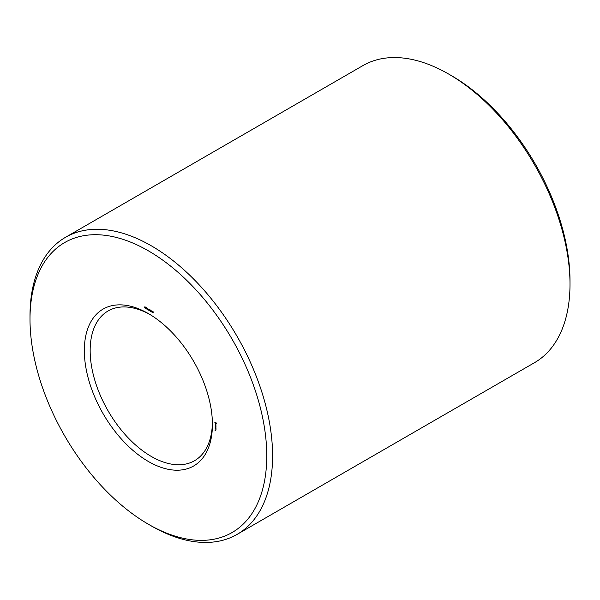 <?xml version="1.0" encoding="UTF-8"?>
<svg xmlns="http://www.w3.org/2000/svg" width="600" height="600" viewBox="0 0 600 600"><rect width="100%" height="100%" fill="white"/><g stroke="black" fill="none" stroke-linecap="round" stroke-linejoin="round"><path stroke-width="0.9" d="M148.38 524.235L151.29 525.915A171.532 99.038 -120 0 0 237.06 534.412L534.472 362.7A171.532 99.038 -120 0 0 570 284.175L570 280.815A167.415 96.66 -120 0 0 451.62 75.765L448.71 74.085A171.532 99.038 -120 0 0 448.702 74.085A171.532 99.038 -120 0 0 362.94 65.588L65.528 237.3A171.532 99.038 -120 0 0 30 315.825L30 319.185A167.415 96.66 -120 0 0 148.38 524.235A167.415 96.66 -120 0 0 266.767 455.888A167.415 96.66 -120 0 0 148.38 250.837A167.415 96.66 -120 0 0 30 319.185M570 284.175A171.532 99.038 -120 0 0 448.71 74.085L451.62 75.765M149.858 314.452A86.453 49.912 -120 0 0 108.067 310.98A86.453 49.912 -120 0 0 108.067 410.812A86.453 49.912 -120 0 0 194.52 460.725A86.453 49.912 -120 0 0 212.407 422.798M237.06 534.412A171.532 99.038 -120 0 0 263.355 396.952A171.532 99.038 -120 0 0 151.297 245.798A171.532 99.038 -120 0 0 65.528 237.3M148.38 313.582L148.387 313.582A90.57 52.29 -120 0 0 84.338 350.558A90.57 52.29 -120 0 0 148.38 461.49A90.57 52.29 -120 0 0 212.423 424.507A90.57 52.29 -120 0 0 148.38 313.582L148.38 313.582M215.625 430.845L215.062 430.522L215.625 430.845M215.625 430.395L215.183 430.14L215.625 430.395M215.985 429.533L215.183 428.558L215.985 429.533M215.985 428.7L215.183 428.235L215.985 428.7M215.985 428.43L215.183 427.463L215.985 428.43M215.49 426.96L215.94 426.803L215.183 426.42L215.775 426.81L215.362 426.885L215.775 427.44L215.228 427.222L215.94 427.635L215.745 426.817M215.985 426.082L215.183 425.618L215.228 426.21L215.272 425.722L215.94 426.615L215.985 426.082M215.895 425.183L215.183 425.077L215.94 425.865L215.895 425.183M215.873 424.35L215.46 424.688L215.183 424.185L215.888 424.995L215.873 424.35M216.255 423.045L215.58 422.123L214.905 422.265L215.58 423.787L216.255 423.638L216.255 423.045M153.172 312.218L152.663 311.692L153.142 312.623L152.55 312.54L153.023 312.585L152.535 311.55L153.172 312.218M152.25 311.332L152.25 312.42L151.545 311.707L152.25 311.332M151.387 310.837L151.387 311.925L150.765 310.68L150.645 311.49L150.645 310.41L151.267 311.647L151.387 310.837M150.038 310.41L149.528 309.885L150.007 310.822L149.422 310.733L149.887 310.778L149.407 309.743L150.038 310.41M149.123 309.525L149.123 310.612L148.417 309.9L149.123 309.525M148.245 309.022L148.245 310.103L147.465 308.595L148.118 309.413L148.245 309.022M146.895 309.06L146.355 308.108L146.917 308.97M145.657 307.597L146.212 308.175L145.755 307.733L145.905 308.73L145.868 307.627M146.227 307.455L145.695 307.845M145.433 308.22L144.9 307.267L145.462 308.13M144.727 307.252L144.322 306.923L144.442 307.882L144.172 306.892L144.727 307.252M214.86 422.535L215.347 422.257M214.875 422.692L215.355 422.415M215.175 423.188L215.775 422.265M215.452 423.697L215.94 423.42M215.58 423.787L216.067 423.51M215.333 422.52L216.218 423M215.835 423.39L215.333 423.097M152.123 312.218L151.733 311.663L152.25 312.142M152.197 311.385L151.672 311.775M148.995 310.41L148.597 309.855L149.123 310.335M148.118 309.9L147.683 309.322L148.245 309.832M148.148 309.053L147.63 309.442M146.715 308.123L146.76 308.993L146.475 308.183M145.252 307.282L145.305 308.153L145.02 307.343M144.442 307.305L144.57 307.778L144.532 307.245M144.788 307.005L144.255 307.433M153.067 311.415L152.587 311.7M149.94 309.608L149.453 309.892M146.512 308.347L146.025 308.625M146.25 307.965L145.762 308.25M149.07 309.577L148.583 309.855M146.993 307.882L146.505 308.168M147.21 308.752L146.722 309.038M145.53 307.043L145.05 307.32M145.755 307.913L145.267 308.19M145.05 307.5L144.562 307.785"/></g></svg>
